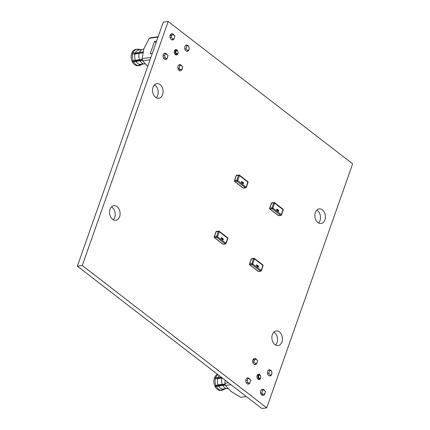<?xml version="1.0" encoding="UTF-8"?>
<svg xmlns="http://www.w3.org/2000/svg" width="430" height="430" viewBox="0 0 430 430"><rect width="100%" height="100%" fill="white"/><g stroke="black" fill="none" stroke-linecap="round" stroke-linejoin="round"><path stroke-width="0.64" d="M266.718 407.839L261.811 408.5L77.352 266.165L163.282 22.161L168.189 21.5L352.648 163.835L266.718 407.839L82.264 265.503L168.189 21.5M77.352 266.165L82.264 265.503M173.989 35.217A3.128 2.225 82.3 0 0 171.763 33.717A3.128 2.225 82.3 0 0 169.952 36.152A3.128 2.225 82.3 0 0 171.231 39.512A3.128 2.225 82.3 0 0 172.597 39.92A3.128 2.225 82.3 0 0 173.526 39.469M173.801 39.168A3.128 2.225 82.3 0 0 174.408 37.442M167.152 54.83A3.128 2.225 82.3 0 0 164.883 53.25A3.128 2.225 82.3 0 0 163.072 55.68A3.128 2.225 82.3 0 0 164.351 59.039A3.128 2.225 82.3 0 0 165.717 59.453A3.128 2.225 82.3 0 0 166.598 59.044M166.921 58.7A3.128 2.225 82.3 0 0 167.528 56.975M156.224 97.707A7.375 5.241 82.3 0 0 158.1 90.897A7.375 5.241 82.3 0 0 154.494 84.823M155.579 97.282A7.375 5.241 82.3 0 0 158.794 98.244A7.375 5.241 82.3 0 0 163.008 90.235A7.375 5.241 82.3 0 0 156.832 83.624A7.375 5.241 82.3 0 0 152.564 89.359A7.375 5.241 82.3 0 0 155.579 97.282M177.773 51.132A2.682 1.908 82.3 0 0 175.762 49.622A2.682 1.908 82.3 0 0 174.209 51.702A2.682 1.908 82.3 0 0 175.306 54.583A2.682 1.908 82.3 0 0 176.472 54.938A2.682 1.908 82.3 0 0 178.015 52.949M189.178 48.429A3.128 2.225 82.3 0 0 186.518 45.102A3.128 2.225 82.3 0 0 184.706 47.536A3.128 2.225 82.3 0 0 185.986 50.896A3.128 2.225 82.3 0 0 187.351 51.304A3.128 2.225 82.3 0 0 188.249 50.891M188.63 50.455A3.128 2.225 82.3 0 0 189.152 48.972M181.906 66.215A3.128 2.225 82.3 0 0 179.638 64.634A3.128 2.225 82.3 0 0 177.832 67.069A3.128 2.225 82.3 0 0 179.111 70.429A3.128 2.225 82.3 0 0 180.471 70.837A3.128 2.225 82.3 0 0 182.272 68.504M318.544 222.966A7.375 5.241 82.3 0 0 320.42 216.15A7.375 5.241 82.3 0 0 316.813 210.076M317.899 222.536A7.375 5.241 82.3 0 0 321.119 223.503A7.375 5.241 82.3 0 0 325.333 215.494A7.375 5.241 82.3 0 0 319.151 208.883A7.375 5.241 82.3 0 0 314.889 214.613A7.375 5.241 82.3 0 0 317.899 222.536M113.235 219.784A7.375 5.241 82.3 0 0 115.111 212.968A7.375 5.241 82.3 0 0 111.504 206.894M112.59 219.354A7.375 5.241 82.3 0 0 115.804 220.316A7.375 5.241 82.3 0 0 120.018 212.312A7.375 5.241 82.3 0 0 113.843 205.696A7.375 5.241 82.3 0 0 109.575 211.431A7.375 5.241 82.3 0 0 112.59 219.354M249.873 379.475A3.128 2.225 82.3 0 0 247.605 377.895A3.128 2.225 82.3 0 0 245.799 380.324A3.128 2.225 82.3 0 0 247.073 383.684A3.128 2.225 82.3 0 0 248.438 384.097A3.128 2.225 82.3 0 0 249.319 383.689M249.647 383.345A3.128 2.225 82.3 0 0 250.255 381.62M256.715 359.862A3.128 2.225 82.3 0 0 254.485 358.362A3.128 2.225 82.3 0 0 252.673 360.791A3.128 2.225 82.3 0 0 253.953 364.156A3.128 2.225 82.3 0 0 255.318 364.565A3.128 2.225 82.3 0 0 256.248 364.113M256.522 363.812A3.128 2.225 82.3 0 0 257.129 362.087M275.56 345.037A7.375 5.241 82.3 0 0 277.436 338.227A7.375 5.241 82.3 0 0 273.824 332.148M274.91 344.607A7.375 5.241 82.3 0 0 278.129 345.575A7.375 5.241 82.3 0 0 282.343 337.566A7.375 5.241 82.3 0 0 276.162 330.955A7.375 5.241 82.3 0 0 271.9 336.69A7.375 5.241 82.3 0 0 274.91 344.607M271.9 373.068A3.128 2.225 82.3 0 0 269.239 369.746A3.128 2.225 82.3 0 0 267.433 372.181A3.128 2.225 82.3 0 0 268.712 375.54A3.128 2.225 82.3 0 0 270.072 375.949A3.128 2.225 82.3 0 0 270.97 375.53M271.351 375.1A3.128 2.225 82.3 0 0 271.873 373.616M260.494 375.777A2.682 1.908 82.3 0 0 258.484 374.261A2.682 1.908 82.3 0 0 256.93 376.347A2.682 1.908 82.3 0 0 258.027 379.228A2.682 1.908 82.3 0 0 259.199 379.582A2.682 1.908 82.3 0 0 260.736 377.594M264.627 390.859A3.128 2.225 82.3 0 0 262.364 389.279A3.128 2.225 82.3 0 0 260.553 391.714A3.128 2.225 82.3 0 0 261.832 395.073A3.128 2.225 82.3 0 0 263.198 395.482A3.128 2.225 82.3 0 0 264.993 393.149M225.148 384.506L216.193 385.71L215.064 386.377L215.161 386.731L222.788 385.382A7.487 5.321 82.3 0 0 227.013 388.639L227.9 388.521M218.558 385.861A7.262 5.165 82.3 0 0 222.638 389.005L226.336 388.505M222.638 389.005L221.144 390.22L219.897 390.386A8.272 5.88 82.3 0 1 215.161 386.731M222.17 377.911L221.923 377.948A7.487 5.321 82.3 0 0 222.331 384.415L225.035 384.054M218.101 384.893L214.704 385.769A8.272 5.88 82.3 0 1 214.248 378.518L217.709 378.647A7.262 5.165 82.3 0 0 218.101 384.893L222.294 384.329M246.331 396.557L240.784 397.304L231.297 391.612L225.411 385.441L230.958 384.694M269.798 369.961L268.567 373.46L271.212 375.498L271.964 373.364A17.883 12.712 82.3 0 0 271.416 371.208L269.798 369.961L268.358 370.155M252.915 359.765L256.043 359.346L257.656 360.593L256.425 364.092L254.302 364.377M246.707 378.314L248.121 378.12L250.765 380.163L249.534 383.662L247.916 382.415A17.883 12.712 82.3 0 1 247.368 380.26L248.121 378.12M252.792 360.146L254.533 359.915L253.781 362.049L252.775 362.184M228.502 382.797L224.863 383.286L225.1 380.174M245.788 380.469L247.368 380.26M261.429 389.731L262.907 389.532L265.552 391.569L264.799 393.708A17.883 12.712 82.3 0 1 263.289 394.278L261.676 393.031L260.671 393.165M271.212 375.498L269.099 375.782M222.788 385.382L225.293 385.043M220.611 390.289L221.939 390.225L223.433 389.01L226.631 388.58L223.552 388.994A7.262 5.165 82.3 0 0 223.665 388.978M216.408 386.565A8.272 5.88 82.3 0 0 221.144 390.22M219.354 375.739A7.262 5.165 82.3 0 0 218.048 377.685L221.305 377.244M218.048 377.685L214.586 377.556L214.978 378.416M216.758 378.518L222.036 377.809M217.709 378.647L221.885 378.083M262.907 389.532L261.676 393.031M247.481 383.936L249.534 383.662M267.541 373.6L268.567 373.46M253.781 362.049L256.425 364.092M221.939 390.225A8.272 5.88 82.3 0 0 222.127 390.204A8.272 5.88 82.3 0 0 224.653 388.951L224.782 388.827M220.692 390.392A8.272 5.88 82.3 0 0 220.88 390.37A8.272 5.88 82.3 0 0 221.063 390.338M217.919 374.627A8.272 5.88 82.3 0 0 215.833 377.389M217.505 374.31A8.272 5.88 82.3 0 0 214.586 377.556M215.494 378.346A8.272 5.88 82.3 0 0 215.951 385.597M261.311 394.541L263.289 394.278M224.863 383.286A17.883 12.712 82.3 0 0 225.411 385.441M246.234 382.641L247.916 382.415M256.043 359.346A17.883 12.712 82.3 0 0 254.533 359.915M224.051 384.183A6.149 4.37 82.3 0 0 224.283 384.624M260.682 377.594A1.564 1.113 82.3 0 0 259.57 375.256A1.564 1.113 82.3 0 0 258.747 377.583A1.564 1.113 82.3 0 0 260.682 377.594M260.661 377.863A2.01 1.43 82.3 0 0 260.494 375.772A2.01 1.43 82.3 0 0 259.086 374.858A2.01 1.43 82.3 0 0 257.935 377.046A2.01 1.43 82.3 0 0 259.623 378.846A2.01 1.43 82.3 0 0 260.661 377.863M256.694 265.842L256.334 265.385L256.602 265.729L256.468 264.971L256.828 264.81L256.694 265.842L256.334 265.385M256.801 265.471L256.474 264.966L256.828 264.81M257.973 266.616L257.629 266.707L257.973 266.616L257.629 266.707L257.505 266.256L258.065 265.944L257.737 265.536L258.231 265.912L257.629 266.707L257.495 266.261L258.059 265.944L257.747 265.536M258.097 267.073L258.446 266.084L258.462 267.03L258.097 267.073L258.451 266.084M257.468 265.944L257.049 266.261L256.984 265.573L257.538 265.482L257.049 266.261L256.989 265.573L257.403 265.256M257.371 265.869L257.366 265.375L257.086 265.649L257.215 266.154L257.36 265.375M257.215 266.154L257.366 265.869M256.646 265.364L256.791 264.934M276.861 210.055L276.495 209.603L276.769 209.947L276.63 209.184L276.995 209.028L276.861 210.055L276.495 209.603M276.769 209.947L276.64 209.184L276.995 209.028M278.14 210.829L277.796 210.926L278.14 210.829L277.796 210.926L277.662 210.474L278.231 210.162L277.904 209.754L278.398 210.13L277.796 210.926L277.662 210.474L278.226 210.162L277.861 209.883M278.323 211.334L278.613 210.302L278.667 211.13L278.264 211.286L278.618 210.297M277.635 210.157L277.21 210.474L277.151 209.792L277.565 209.475L277.635 210.157L277.216 210.474L277.156 209.792L277.57 209.475M277.259 210.361L277.522 209.587M277.033 209.501L276.952 209.152M221.445 238.639L221.079 238.182L221.353 238.526L221.213 237.768L221.579 237.613L221.445 238.639L221.09 238.182M221.353 238.526L221.224 237.768L221.579 237.613M222.724 239.413L222.38 239.51L222.724 239.413L222.38 239.51L222.245 239.058L222.815 238.741L222.487 238.333L222.982 238.709L222.38 239.51L222.245 239.058L222.81 238.741L222.493 238.333M222.907 239.918L223.197 238.881L223.251 239.709L222.847 239.87L223.202 238.881M222.219 238.741L221.794 239.058L221.735 238.37L222.149 238.059L222.219 238.741L221.799 239.058L221.74 238.37L222.154 238.059M221.842 238.946L222.106 238.172M221.617 238.08L221.536 237.731M241.671 182.519L241.305 182.067L241.574 182.406L241.44 181.648L241.794 181.492L241.671 182.519L241.311 182.062M241.773 182.148L241.445 181.648L241.8 181.492M242.945 183.293L242.606 183.39L242.945 183.293L242.606 183.39L242.472 182.938L243.041 182.626L242.665 182.341L243.208 182.594L242.606 183.39L242.472 182.938L243.031 182.626L242.665 182.341M243.138 183.798L243.418 182.761L243.477 183.594L243.074 183.75L243.428 182.761M242.439 182.621L242.02 182.938L241.956 182.255L242.509 182.159L242.025 182.938L241.961 182.25L242.38 181.938L241.956 182.255L242.38 181.938M242.348 182.546L242.337 182.051L242.058 182.325L242.069 182.825L242.332 182.051M242.192 182.836L242.337 182.551M241.622 182.046L241.542 181.718M142.427 59.861L133.472 61.065L132.343 61.732L132.44 62.087L140.067 60.737A7.487 5.321 82.3 0 0 144.292 63.995L145.179 63.877M135.837 61.216A7.262 5.165 82.3 0 0 139.911 64.36L143.609 63.866M139.911 64.36L138.417 65.575L137.17 65.742A8.272 5.88 82.3 0 1 132.44 62.087M142.798 52.82L139.202 53.304A7.487 5.321 82.3 0 0 139.61 59.77L142.308 59.41M135.375 60.248L131.978 61.124A8.272 5.88 82.3 0 1 131.526 53.874L134.982 54.003A7.262 5.165 82.3 0 0 135.375 60.248L139.573 59.684M187.077 45.317L185.846 48.816L188.485 50.858L189.238 48.719A17.883 12.712 82.3 0 0 188.689 46.564L187.077 45.317L185.636 45.51M150.844 57.469L142.136 58.641L143.921 48.708L149.301 38.297A17.883 12.712 82.3 0 1 150.812 37.727L158.149 36.743M170.194 35.12L173.317 34.701L174.935 35.948L173.704 39.447L171.581 39.732M163.986 53.669L165.4 53.476L168.044 55.518L166.808 59.017L165.195 57.77A17.883 12.712 82.3 0 1 164.647 55.615L165.4 53.476M156.595 41.146L154.504 41.425L150.167 53.728L152.263 53.449M170.065 35.507L171.812 35.271L171.059 37.405L170.054 37.544M149.301 38.297L158.009 37.125M163.061 55.83L164.647 55.615M178.708 65.086L180.186 64.887L182.825 66.929L182.073 69.063A17.883 12.712 82.3 0 1 180.568 69.633L178.95 68.386L177.945 68.52M188.485 50.858L186.378 51.138M143.357 49.127A7.487 5.321 82.3 0 0 143.222 49.144A7.487 5.321 82.3 0 0 139.54 52.342L143.002 51.874M140.067 60.737L142.572 60.399M137.885 65.645L139.218 65.58L140.712 64.366L143.905 63.936L140.825 64.349A7.262 5.165 82.3 0 0 140.943 64.333M133.687 61.92A8.272 5.88 82.3 0 0 138.417 65.575M135.321 53.041L133.106 52.745A8.272 5.88 82.3 0 1 137.202 49.165A8.272 5.88 82.3 0 1 137.385 49.144L139.008 49.939A7.262 5.165 82.3 0 0 138.89 49.955A7.262 5.165 82.3 0 0 135.321 53.041L139.54 52.342M139.804 49.944L138.186 49.149L137.568 49.235M136.138 49.31A8.272 5.88 82.3 0 0 135.955 49.332A8.272 5.88 82.3 0 0 131.865 52.911L133.106 52.745M131.865 52.911L132.257 53.772M134.031 53.874L142.825 52.691M134.982 54.003L139.164 53.438M180.186 64.887L178.95 68.386M164.76 59.292L166.808 59.017M184.814 48.955L185.846 48.816M154.504 41.425L156.069 42.634M171.059 37.405L173.704 39.447M139.218 65.58A8.272 5.88 82.3 0 0 139.401 65.559A8.272 5.88 82.3 0 0 141.932 64.306L142.056 64.188M137.971 65.747A8.272 5.88 82.3 0 0 138.159 65.725A8.272 5.88 82.3 0 0 138.342 65.699M140.121 49.789L139.97 49.708A8.272 5.88 82.3 0 0 138.186 49.149M132.768 53.707A8.272 5.88 82.3 0 0 133.225 60.958M178.59 69.896L180.568 69.633M142.136 58.641A17.883 12.712 82.3 0 0 142.69 60.797L150.022 59.813M163.513 57.996L165.195 57.77M173.317 34.701A17.883 12.712 82.3 0 0 171.812 35.271M147.737 66.301L142.69 60.797M141.33 59.539A6.149 4.37 82.3 0 0 141.561 59.98M177.961 52.949A1.564 1.113 82.3 0 0 176.843 50.611A1.564 1.113 82.3 0 0 176.026 52.938A1.564 1.113 82.3 0 0 177.961 52.949M177.939 53.218A2.01 1.43 82.3 0 0 177.773 51.127A2.01 1.43 82.3 0 0 176.364 50.213A2.01 1.43 82.3 0 0 175.214 52.401A2.01 1.43 82.3 0 0 176.902 54.202A2.01 1.43 82.3 0 0 177.939 53.218M261.886 264.644L254.479 258.93L252.722 263.929L261.144 270.427A0.672 0.382 127.7 0 1 260.473 271.067L252.05 264.563L249.868 264.858L258.29 271.357L260.473 271.067A0.672 0.478 -97.7 0 0 260.768 271.153A0.672 0.672 0 0 0 261.311 270.712A0.672 0.274 -160.6 0 0 261.144 270.427L262.907 265.428L261.886 264.644M252.722 263.929A0.672 0.382 127.7 0 1 252.05 264.563A0.672 0.478 82.3 0 1 251.819 263.654L253.576 258.656L251.394 258.946L249.636 263.945L251.819 263.654A0.672 0.274 -160.6 0 1 252.722 263.929M258.29 271.357A0.672 0.382 127.7 0 1 258.086 271.314A0.672 0.672 0 0 0 258.586 271.448A0.672 0.478 82.3 0 1 258.29 271.357M262.639 264.912A0.672 0.382 127.7 0 1 262.848 264.961L254.42 258.462A0.672 0.672 0 0 0 253.926 258.328A0.672 0.478 82.3 0 0 253.576 258.656A0.672 0.274 -160.6 0 1 254.479 258.93A0.672 0.382 127.7 0 0 254.42 258.462A0.672 0.382 127.7 0 0 254.216 258.414A0.672 0.478 82.3 0 0 253.926 258.328L251.743 258.618A0.672 0.478 -97.7 0 0 251.394 258.946A0.672 0.274 -160.6 0 0 251.201 259.059L249.438 264.058A0.672 0.274 -160.6 0 1 249.636 263.945A0.672 0.478 -97.7 0 0 249.868 264.858A0.672 0.382 127.7 0 1 249.663 264.815L258.086 271.314M262.848 264.961A0.672 0.382 127.7 0 1 262.907 265.428A0.672 0.274 -160.6 0 1 263.069 265.713A0.672 0.672 0 0 0 262.848 264.961M262.875 265.826A0.672 0.274 -160.6 0 0 263.069 265.713L261.311 270.712A0.672 0.274 -160.6 0 1 261.112 270.825A0.672 0.478 -97.7 0 1 260.768 271.153L258.586 271.448M282.053 208.862L274.646 203.143L272.883 208.142L281.311 214.645A0.672 0.382 127.7 0 1 280.639 215.285L272.217 208.781L270.035 209.077L278.457 215.575L280.639 215.285A0.672 0.478 -97.7 0 0 280.93 215.371A0.672 0.672 0 0 0 281.473 214.93A0.672 0.274 -160.6 0 0 281.311 214.645L283.069 209.647L282.053 208.862M272.883 208.142A0.672 0.382 127.7 0 1 272.217 208.781A0.672 0.478 82.3 0 1 271.98 207.867L273.743 202.874L271.561 203.164L269.798 208.163L271.98 207.867A0.672 0.274 -160.6 0 1 272.883 208.142M278.457 215.575A0.672 0.382 127.7 0 1 278.253 215.532A0.672 0.672 0 0 0 278.748 215.666A0.672 0.478 82.3 0 1 278.457 215.575M282.806 209.13A0.672 0.382 127.7 0 1 283.01 209.179L274.587 202.675A0.672 0.672 0 0 0 274.087 202.541A0.672 0.478 82.3 0 0 273.743 202.874A0.672 0.274 -160.6 0 1 274.646 203.143A0.672 0.382 127.7 0 0 274.587 202.675A0.672 0.382 127.7 0 0 274.383 202.632A0.672 0.478 82.3 0 0 274.087 202.541L271.905 202.836A0.672 0.478 -97.7 0 0 271.561 203.164A0.672 0.274 -160.6 0 0 271.362 203.277L269.605 208.276A0.672 0.274 -160.6 0 1 269.798 208.163A0.672 0.478 -97.7 0 0 270.035 209.077A0.672 0.382 127.7 0 1 269.825 209.028L278.253 215.532M283.01 209.179A0.672 0.382 127.7 0 1 283.069 209.647A0.672 0.274 -160.6 0 1 283.236 209.931A0.672 0.672 0 0 0 283.01 209.179M283.037 210.044A0.672 0.274 -160.6 0 0 283.236 209.931L281.473 214.93A0.672 0.274 -160.6 0 1 281.279 215.043A0.672 0.478 -97.7 0 1 280.93 215.371L278.748 215.666M226.637 237.441L219.23 231.727L217.467 236.726L225.895 243.224A0.672 0.382 127.7 0 1 225.223 243.864L216.801 237.365L214.618 237.656L223.041 244.159L225.223 243.864A0.672 0.478 -97.7 0 0 225.513 243.95A0.672 0.672 0 0 0 226.056 243.509A0.672 0.274 -160.6 0 0 225.895 243.224L227.653 238.225L226.637 237.441M217.467 236.726A0.672 0.382 127.7 0 1 216.801 237.365A0.672 0.478 82.3 0 1 216.564 236.452L218.327 231.453L216.145 231.743L214.382 236.742L216.564 236.452A0.672 0.274 -160.6 0 1 217.467 236.726M223.041 244.159A0.672 0.382 127.7 0 1 222.837 244.111A0.672 0.672 0 0 0 223.331 244.245A0.672 0.478 82.3 0 1 223.041 244.159M227.389 237.715A0.672 0.382 127.7 0 1 227.594 237.758L219.171 231.259A0.672 0.672 0 0 0 218.671 231.125A0.672 0.478 82.3 0 0 218.327 231.453A0.672 0.274 -160.6 0 1 219.23 231.727A0.672 0.382 127.7 0 0 219.171 231.259A0.672 0.382 127.7 0 0 218.967 231.211A0.672 0.478 82.3 0 0 218.671 231.125L216.489 231.415A0.672 0.478 -97.7 0 0 216.145 231.743A0.672 0.274 -160.6 0 0 215.946 231.861L214.188 236.86A0.672 0.274 -160.6 0 1 214.382 236.742A0.672 0.478 -97.7 0 0 214.618 237.656A0.672 0.382 127.7 0 1 214.409 237.613L222.837 244.111M227.594 237.758A0.672 0.382 127.7 0 1 227.653 238.225A0.672 0.274 -160.6 0 1 227.819 238.51A0.672 0.672 0 0 0 227.594 237.758M227.62 238.623A0.672 0.274 -160.6 0 0 227.819 238.51L226.056 243.509A0.672 0.274 -160.6 0 1 225.863 243.622A0.672 0.478 -97.7 0 1 225.513 243.95L223.331 244.245M246.863 181.326L239.456 175.607L237.693 180.605L246.116 187.104A0.672 0.382 127.7 0 1 245.449 187.743L237.021 181.245L234.839 181.541L243.267 188.039L245.449 187.743A0.672 0.478 -97.7 0 0 245.74 187.835A0.672 0.672 0 0 0 246.282 187.394A0.672 0.274 -160.6 0 0 246.116 187.104L247.879 182.105L246.863 181.326M237.693 180.605A0.672 0.382 127.7 0 1 237.021 181.245A0.672 0.478 82.3 0 1 236.79 180.331L238.553 175.332L236.371 175.628L234.608 180.627L236.79 180.331A0.672 0.274 -160.6 0 1 237.693 180.605M243.267 188.039A0.672 0.382 127.7 0 1 243.057 187.991A0.672 0.672 0 0 0 243.557 188.125A0.672 0.478 82.3 0 1 243.267 188.039M247.615 181.594A0.672 0.382 127.7 0 1 247.82 181.637L239.397 175.139A0.672 0.672 0 0 0 238.897 175.005A0.672 0.478 82.3 0 0 238.553 175.332A0.672 0.274 -160.6 0 1 239.456 175.607A0.672 0.382 127.7 0 0 239.397 175.139A0.672 0.382 127.7 0 0 239.188 175.096A0.672 0.478 82.3 0 0 238.897 175.005L236.715 175.3A0.672 0.478 -97.7 0 0 236.371 175.628A0.672 0.274 -160.6 0 0 236.172 175.741L234.415 180.74A0.672 0.274 -160.6 0 1 234.608 180.627A0.672 0.478 -97.7 0 0 234.839 181.541A0.672 0.382 127.7 0 1 234.635 181.492L243.057 187.991M247.82 181.637A0.672 0.382 127.7 0 1 247.879 182.105A0.672 0.274 -160.6 0 1 248.046 182.395A0.672 0.672 0 0 0 247.82 181.637M247.847 182.508A0.672 0.274 -160.6 0 0 248.046 182.395L246.282 187.394A0.672 0.274 -160.6 0 1 246.084 187.507A0.672 0.478 -97.7 0 1 245.74 187.835L243.557 188.125M222.127 390.204L220.88 390.37M259.086 374.858L257.323 375.094M259.623 378.846L257.86 379.083M251.743 258.618A0.672 0.672 0 0 0 251.201 259.059M249.438 264.058A0.672 0.672 0 0 0 249.663 264.815M271.905 202.836A0.672 0.672 0 0 0 271.362 203.277M269.605 208.276A0.672 0.672 0 0 0 269.825 209.028M216.489 231.415A0.672 0.672 0 0 0 215.946 231.861M214.188 236.86A0.672 0.672 0 0 0 214.409 237.613M236.715 175.3A0.672 0.672 0 0 0 236.172 175.741M234.415 180.74A0.672 0.672 0 0 0 234.635 181.492M143.797 49.068L143.222 49.144M141.975 49.536L138.89 49.955M139.401 65.559L138.159 65.725M137.202 49.165L135.955 49.332M176.364 50.213L174.601 50.45M176.902 54.202L175.134 54.438"/></g></svg>
